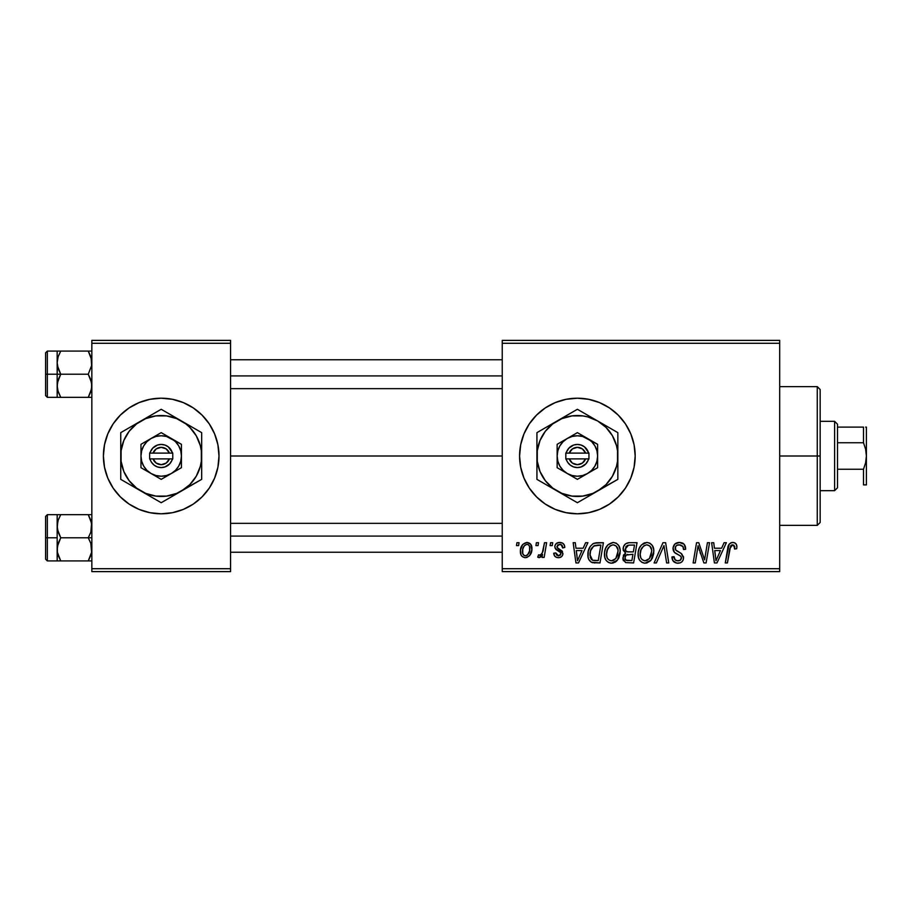 <?xml version="1.0" encoding="UTF-8"?>
<svg xmlns="http://www.w3.org/2000/svg" width="912" height="912" viewBox="0 0 912 912"><rect width="100%" height="100%" fill="white"/><g stroke="black" fill="none" stroke-linecap="round" stroke-linejoin="round"><path stroke-width="1.37" d="M129.116 504.085A57.798 57.798 0 0 0 161.173 513.798A57.798 57.798 0 0 1 129.116 504.085A57.798 57.798 0 0 0 161.173 513.798L172.482 512.692L183.323 509.398L193.321 504.062A57.798 57.798 0 0 0 202.054 496.892L209.27 488.114L214.605 478.116L217.9 467.275L219.005 456A57.798 57.798 0 0 1 161.207 513.798A57.798 57.798 0 0 1 103.398 456A57.798 57.798 0 0 0 107.798 478.105A57.798 57.798 0 0 1 129.059 407.96A57.798 57.798 0 0 0 120.316 496.858A57.798 57.798 0 0 1 107.81 478.139A57.798 57.798 0 0 0 129.059 504.04A57.798 57.798 0 0 1 120.35 496.892A57.798 57.798 0 0 0 129.059 504.04M129.116 407.915A57.798 57.798 0 0 1 161.173 398.202A57.798 57.798 0 0 0 129.116 407.915A57.798 57.798 0 0 1 161.173 398.202L149.933 399.308L139.08 402.602L129.094 407.938L120.338 415.131L113.145 423.886L107.798 433.884L104.515 444.725L103.398 456L104.515 467.275L107.798 478.116L113.145 488.114L120.338 496.869L129.094 504.062L139.08 509.398L149.933 512.692L161.207 513.798M161.242 513.798A57.798 57.798 0 0 0 193.287 504.085A57.798 57.798 0 0 1 161.242 513.798A57.798 57.798 0 0 0 193.287 504.085M202.099 496.858A57.798 57.798 0 0 0 214.605 478.139A57.798 57.798 0 0 1 202.099 496.858A57.798 57.798 0 0 0 215.357 476.235A57.798 57.798 0 0 1 214.616 478.105M588.696 512.681A57.798 57.798 0 0 0 609.478 504.074L618.256 496.869A57.798 57.798 0 0 0 635.185 456A57.798 57.798 0 0 1 577.387 513.798A57.798 57.798 0 0 1 519.578 456A57.798 57.798 0 0 0 536.484 496.846M618.256 496.869L625.45 488.114L630.785 478.116L634.079 467.275L635.185 456L634.079 444.725L630.785 433.884L625.45 423.886L618.256 415.131L609.501 407.938L599.503 402.602L588.662 399.308L577.387 398.202L566.113 399.308L555.271 402.602L545.273 407.938L536.518 415.131L529.325 423.886L523.978 433.884L520.695 444.725L519.578 456L520.695 467.275L523.978 478.116L529.325 488.114L536.518 496.869A57.798 57.798 0 0 0 545.239 504.04L555.271 509.398L566.113 512.692A57.798 57.798 0 0 0 577.353 513.798M545.308 504.085A57.798 57.798 0 0 0 566.09 512.692M555.271 509.398L566.113 512.692L577.387 513.798A57.798 57.798 0 0 0 588.639 512.704L599.503 509.398L609.501 504.062A57.798 57.798 0 0 0 618.245 496.88M230.565 456L502.238 456L230.565 456M502.238 571.607L779.692 571.607L779.692 568.712L502.238 568.712L502.238 343.288L779.692 343.288L779.692 568.712L779.692 340.393L502.238 340.393L779.692 340.393L779.692 343.288L502.238 343.288L502.238 340.393L502.238 568.712L779.692 568.712L779.692 571.607L502.238 571.607L502.238 568.712L502.238 571.607M550.586 542.708L550.096 545.593L552.25 545.593L552.683 542.708L550.586 542.708L550.096 545.593L552.25 545.593L552.683 542.708L550.586 542.708M536.393 542.708L535.914 545.593L538.057 545.593L538.502 542.708L536.393 542.708L535.914 545.593L538.057 545.593L538.502 542.708L536.393 542.708M613.263 542.446L607.848 544.874L605.648 548.26L604.576 552.159L604.793 557.357L606.047 560.276L608.372 562.43L610.641 563.149L613.172 563L616.865 560.8L618.735 558.133L620.069 553.573L620.114 549.64L618.735 545.604L616.261 543.176L613.263 542.446C607.346 543.848 604.405 547.759 604.451 554.188C604.303 559.318 606.64 562.316 611.439 563.194L617.447 560.139L620.217 551.19C620.24 546.208 617.926 543.29 613.263 542.446M585.629 542.708L583.144 548.226L575.962 548.226L575.29 542.708L573.169 542.708L575.939 562.932L578.516 562.932L587.909 542.708L585.629 542.708L583.144 548.226L575.962 548.226L575.29 542.708L573.169 542.708L575.939 562.932L578.516 562.932L587.909 542.708L585.629 542.708M628.927 542.708L625.598 543.803L623.523 546.664L623.238 550.267L625.632 553.082L623.489 555.112L622.976 559.444L625.632 562.601L633.612 562.932L637.032 542.708L628.927 542.708C625.29 543.164 623.352 545.262 623.101 549.001L625.632 553.082L622.839 558.019L625.632 562.601L633.612 562.932L637.032 542.708L628.927 542.708M662.956 542.708L654.109 562.932L656.378 562.932L663.959 545.593L666.615 562.932L668.735 562.932L665.635 542.708L662.956 542.708L654.109 562.932L656.378 562.932L663.959 545.593L666.615 562.932L668.735 562.932L665.635 542.708L662.956 542.708M736.873 546.904L736.349 544.384L734.434 542.708L731.698 542.549L729.155 544.225L725.279 562.932L727.411 562.932L730.66 545.821L731.948 544.886L733.898 545.205L734.57 549.013L736.679 548.75L736.873 546.904C736.862 544.111 735.482 542.617 732.735 542.446C729.68 542.925 728.027 544.817 727.776 548.112L725.279 562.932L727.411 562.932L729.828 548.614L732.598 544.806L734.764 547.246L734.57 549.013L736.679 548.75L736.873 546.904M707.416 542.708L704.6 559.843L698.774 542.708L696.551 542.708L693.131 562.932L695.263 562.932L698.079 545.764L703.87 562.932L706.093 562.932L709.547 542.708L707.416 542.708L704.6 559.843L698.774 542.708L696.551 542.708L693.131 562.932L695.263 562.932L698.079 545.764L703.87 562.932L706.093 562.932L709.547 542.708L707.416 542.708M536.518 496.869L545.273 504.062M577.387 513.798L588.662 512.692M724.094 542.708L721.609 548.226L714.427 548.226L713.743 542.708L711.634 542.708L714.404 562.932L716.98 562.932L726.374 542.708L724.094 542.708L721.609 548.226L714.427 548.226L713.743 542.708L711.634 542.708L714.404 562.932L716.98 562.932L726.374 542.708L724.094 542.708M679.372 542.446L674.891 544.042L673.056 547.781L674.321 552.262L680.648 556.149L681.389 557.449L680.363 560.162L677.57 560.823L675.176 559.843L674.071 556.685L671.973 556.89L672.908 560.663L676.704 563.114L680.044 562.886L681.937 561.792L683.168 559.991L683.498 557.175L681.663 553.812L675.667 549.959L675.461 546.755L677.057 545.239L680.318 544.897L682.849 546.322L683.533 549.537L685.63 549.286L684.194 544.27L679.372 542.446C675.518 542.617 673.398 544.589 673.022 548.386C673.09 551.133 674.424 553.014 677.023 554.04L680.648 556.149L681.435 557.95C681.161 559.911 679.999 560.869 677.947 560.834C675.575 560.72 674.276 559.489 674.059 557.152L671.962 557.335C672.235 561.017 674.207 562.978 677.867 563.194C681.378 563.08 683.27 561.29 683.533 557.825L681.15 553.402L675.667 549.959L675.131 548.192C675.473 545.923 676.841 544.795 679.235 544.806L682.997 546.55L683.533 549.537L685.63 549.286C685.699 544.954 683.612 542.674 679.372 542.446M646.893 542.446L641.478 544.874L639.278 548.26L638.206 552.159L638.423 557.357L639.677 560.276L642.002 562.43L644.271 563.149L646.802 563L650.495 560.8L652.365 558.133L653.699 553.573L653.744 549.64L652.365 545.604L649.891 543.176L646.893 542.446C640.976 543.848 638.035 547.759 638.081 554.188C637.933 559.318 640.27 562.316 645.069 563.194L651.077 560.139L653.847 551.19C653.87 546.208 651.556 543.29 646.893 542.446M564.779 547.428L564.277 544.909L562.647 543.142L559.295 542.458L556.32 543.506L554.884 545.798L555.055 548.146L560.481 552.398L560.823 554.029L560.15 555.283L558.338 555.83L556.582 555.043L555.841 552.946L553.744 553.219L554.77 556.206L556.708 557.426L559.375 557.62L561.667 556.559L562.772 554.758L562.282 551.281L557.141 547.531L557.756 544.817L561.154 544.624L562.67 547.964L564.779 547.428C564.631 544.225 562.955 542.572 559.751 542.446C556.833 542.469 555.18 543.894 554.792 546.698L555.853 549.377L560.629 552.626L560.834 553.812L558.623 555.841L555.841 552.946L553.744 553.219C553.983 556.115 555.579 557.608 558.532 557.677C561.222 557.551 562.693 556.16 562.932 553.493L557.335 547.816L556.89 546.539L559.66 544.282C561.758 544.532 562.761 545.752 562.67 547.964L564.779 547.428M597.406 542.708L592.982 543.723L590.235 546.448L588.24 551.213L588.092 557.107L588.799 559.466L591.215 562.202L599.982 562.932L603.402 542.708L594.157 543.187C589.859 545.672 587.773 549.491 587.898 554.656C587.647 558.429 589.129 561.097 592.355 562.67L599.982 562.932L603.402 542.708L597.406 542.708M526.931 542.446L522.667 544.51L520.456 549.982L520.946 554.781L522.234 556.559L524.719 557.654L526.862 557.471L529.655 555.59L531.856 549.902L530.704 544.236L526.931 542.446C522.428 543.563 520.239 546.596 520.376 551.532C520.273 555.089 521.915 557.141 525.278 557.677C529.918 556.559 532.129 553.436 531.935 548.306C531.924 544.84 530.26 542.879 526.931 542.446M544.498 542.708L542.389 552.558L540.577 555.009L538.547 554.849L537.715 557.152L540.303 557.3L542.549 554.371L542.013 557.414L544.145 557.414L546.63 542.708L544.498 542.708L543.438 548.591C543.324 551.703 542.047 553.937 539.608 555.317L538.547 554.849L537.715 557.152L539.14 557.677L542.549 554.371L542.013 557.414L544.145 557.414L546.63 542.708L544.498 542.708M516.956 542.708L516.466 545.593L518.62 545.593L519.053 542.708L516.956 542.708L516.466 545.593L518.62 545.593L519.053 542.708L516.956 542.708M91.838 571.607L230.565 571.607L230.565 568.712L91.838 568.712L91.838 343.288L230.565 343.288L230.565 568.712L230.565 340.393L91.838 340.393L230.565 340.393L230.565 343.288L91.838 343.288L91.838 340.393L91.838 568.712L230.565 568.712L230.565 571.607L91.838 571.607L91.838 568.712L91.838 571.607M193.321 504.062L202.076 496.869A57.798 57.798 0 0 1 193.344 504.04A57.798 57.798 0 0 0 202.054 496.892M103.398 456A57.798 57.798 0 0 1 161.207 398.202A57.798 57.798 0 0 1 219.005 456L217.9 444.725L214.605 433.884L209.27 423.886L202.076 415.131L193.321 407.938L183.323 402.602L172.482 399.308L161.207 398.202M536.484 415.154A57.798 57.798 0 0 0 519.578 456A57.798 57.798 0 0 1 577.387 398.202A57.798 57.798 0 0 1 635.185 456A57.798 57.798 0 0 0 618.268 415.142M618.245 415.12A57.798 57.798 0 0 0 588.696 399.319M588.639 399.296A57.798 57.798 0 0 0 577.421 398.202M577.353 398.202A57.798 57.798 0 0 0 566.135 399.308L555.271 402.602M566.09 399.308A57.798 57.798 0 0 0 545.308 407.915M545.239 407.96A57.798 57.798 0 0 0 536.541 415.108M219.005 456A57.798 57.798 0 0 0 202.099 415.142A57.798 57.798 0 0 1 215.357 435.765A57.798 57.798 0 0 0 202.099 415.142M202.054 415.108A57.798 57.798 0 0 0 193.344 407.96A57.798 57.798 0 0 1 202.054 415.108A57.798 57.798 0 0 0 193.344 407.96M193.287 407.915A57.798 57.798 0 0 0 161.242 398.202A57.798 57.798 0 0 1 193.287 407.915A57.798 57.798 0 0 0 161.242 398.202M129.059 407.96A57.798 57.798 0 0 0 107.81 433.861M217.9 444.725L214.605 433.884M104.515 467.275L107.798 478.116M699.162 549.731L699.424 550.529M700.108 552.535L700.598 553.926M715.453 555.682L714.723 550.586L720.457 550.586L715.977 560.72L714.723 550.586L720.457 550.586L715.977 560.72L715.772 558.19M731.698 542.549L730.717 542.879M734.65 546.334L734.764 547.246M683.191 543.404L682.609 543.073M678.87 555.032L679.771 555.568M675.176 559.843L674.698 559.273M676.704 563.114L677.285 563.171M683.498 557.175L683.396 556.525M678.619 551.942L677.833 551.521M677.069 551.065L676.328 550.574M675.667 549.959L675.256 549.127M675.211 547.451L675.461 546.755M683.419 547.679L683.521 548.283M662.728 548.579L663.548 546.63M644.898 542.743L643.063 543.598M638.206 552.159L638.104 553.174M638.104 554.986L638.161 555.784M647.52 560.196L644.567 560.8L642.071 559.58L640.783 557.734L640.178 554.416C640.053 549.366 642.242 546.163 646.745 544.806C650.096 545.444 651.761 547.531 651.738 551.087L649.412 558.589L645.137 560.834C641.752 560.173 640.099 558.03 640.178 554.416L641.045 549.719L643.781 545.855L646.745 544.806L649.789 546.026L651.681 549.97L651.248 555.055L649.412 558.589L646.369 560.675M622.976 559.444L623.477 560.789M629.519 545.091L634.501 545.068L633.35 551.897L628.892 551.897C626.647 552.102 625.415 551.156 625.21 549.058L628.482 545.171L634.501 545.068L633.35 551.897L627.547 551.806L625.564 550.688L625.86 546.801L627.353 545.536L630.044 545.068M626.145 560.287L624.937 557.927L626.099 555.1L632.939 554.268L631.879 560.572L628.277 560.572C626.236 560.777 625.119 559.9 624.937 557.927L626.099 555.1L632.939 554.268L631.879 560.572L625.883 560.116M625.222 556.388L625.586 555.693M626.875 554.656L627.741 554.405M562.02 545.376L559.66 544.282M561.872 550.791L562.487 551.623M557.152 557.551L555.1 556.537M560.15 555.283L560.652 554.621M558.896 551.315L557.312 550.438M563.069 543.427L564.482 545.444M576.988 555.682L576.259 550.586L581.993 550.586L577.513 560.72L576.259 550.586L581.993 550.586L577.513 560.72L577.307 558.19M596.585 542.731L595.764 542.811M594.282 562.921L594.932 562.932M595.194 560.572L592.538 560.23L589.996 554.781C589.87 548.83 592.595 545.593 598.169 545.068L600.871 545.068L598.249 560.572L592.538 560.23L591.261 559.295L590.018 555.579L590.577 550.7L593.678 546.049L600.871 545.068L598.249 560.572L594.521 560.561M607.187 545.638L606.605 546.47M612.305 563.149L613.172 563M614.802 562.385L616.227 561.404M613.89 560.196L610.937 560.8L608.441 559.58L607.153 557.734L606.548 554.416C606.423 549.366 608.612 546.163 613.115 544.806C616.466 545.444 618.131 547.531 618.108 551.087L615.782 558.589L611.507 560.834C608.122 560.173 606.469 558.03 606.548 554.416L607.403 549.719L610.151 545.855L613.115 544.806L616.159 546.026L618.051 549.97L617.618 555.055L615.782 558.589L612.739 560.675M531.662 546.163L531.286 545.148M520.456 549.982L520.387 550.757M524.32 555.602L522.758 553.687L522.736 549.241L524.24 545.809L526.908 544.282C529.017 544.783 529.986 546.197 529.826 548.534C530.032 552.239 528.55 554.678 525.369 555.841C523.271 555.305 522.302 553.869 522.473 551.543C522.348 547.918 523.83 545.501 526.908 544.282L528.561 544.897L529.564 546.493L529.598 550.859L527.512 554.998L525.95 555.784L524.001 555.419M541.215 556.457L541.945 555.454M645.137 560.834L644.567 560.8M640.783 557.734L640.429 556.662M590.463 557.927L590.235 557.164M593.678 546.049L595.091 545.422M611.507 560.834L610.937 560.8M607.153 557.734L606.799 556.662M522.473 551.543L522.496 550.962M817.266 456L820.162 456L820.162 389.527L820.162 522.473L820.162 456L817.266 456L817.266 386.631L817.266 456L779.692 456L817.266 456L817.266 525.369L817.266 456M57.422 365.689L57.16 374.205L60.739 374.205L58.163 368.619L57.16 362.645L58.151 356.706L60.739 351.086L88.259 351.086L91.576 359.602L91.588 365.632L88.259 374.205L60.739 374.205L57.422 365.689M57.16 378.719L57.16 374.205L45.6 374.205L45.6 395.591L45.6 352.819L45.6 374.205L47.333 374.205L47.333 351.086L47.333 374.205L57.16 374.205L57.16 362.645L57.16 385.776L58.151 379.837L60.739 374.205L88.259 374.205L91.576 382.732L91.588 388.763L88.259 397.336L60.739 397.336L58.163 391.75L57.16 385.776L57.16 397.336L91.838 397.336L88.259 397.336L90.847 391.727L88.259 397.336L90.847 391.727L91.838 385.776L90.835 379.802L88.259 374.205L91.588 365.632L91.12 357.595M57.399 388.66L57.16 383.051M57.752 390.347L60.739 397.336L57.787 390.45M91.838 351.086L60.739 351.086L58.163 356.695L60.739 351.086L57.16 351.086L58.163 351.086L57.16 351.086L57.16 362.645L57.855 357.721M57.399 359.761L57.764 358.028M45.6 395.591L47.333 397.336L47.333 374.205L47.333 397.336L58.163 397.336L57.16 397.336L57.422 382.778L60.739 374.205L57.16 374.205L57.16 385.776L57.16 369.702M57.16 365.359L57.16 351.086L60.739 351.086L58.163 351.086M58.151 391.715L60.739 397.336L57.422 397.336M60.739 351.086L58.163 356.672L60.739 351.086M91.12 390.826L88.259 397.336L90.847 397.336M91.576 351.086L88.259 351.086L90.835 356.672L88.373 351.28M230.565 375.915L502.238 375.915L230.565 375.915M502.238 536.085L230.565 536.085L502.238 536.085M91.576 546.311L91.588 552.341L88.259 560.914L90.847 555.305L88.259 560.914L60.739 560.914L57.422 552.398L57.16 537.795L45.6 537.795L45.6 559.181L45.6 516.409L45.6 537.795L47.333 537.795L47.333 560.914L47.333 537.795L57.16 537.795L57.16 549.355L58.151 543.415L60.739 537.795L58.163 532.198L57.16 526.224L58.151 520.285L60.739 514.664L58.163 520.273L60.739 514.664L57.16 514.664L58.163 514.664L57.16 514.664L57.16 560.914L91.838 560.914L88.259 560.914L91.588 552.341L90.835 543.381L91.576 546.311M88.259 537.795L90.835 543.381L88.259 537.795L60.739 537.795L91.838 537.795L88.259 537.795L90.847 532.163L88.259 537.795M57.399 552.239L57.16 546.641M91.12 521.174L88.259 514.664L60.739 514.664L88.259 514.664L91.576 523.192L90.847 532.163L91.838 526.224L90.847 520.285M57.16 528.949L57.764 521.618M91.838 514.664L88.259 514.664L90.835 520.25L88.259 514.664L91.576 514.664M91.838 560.914L90.847 560.914L91.838 560.914M45.6 559.181L47.333 560.914L58.163 560.914L57.16 560.914L58.163 560.914L57.16 560.914L57.422 546.368L60.739 537.795L57.422 529.268L57.16 514.664L47.333 514.664L47.333 537.795L47.333 514.664L45.6 516.409M57.399 523.34L57.855 521.299M60.739 514.664L58.163 514.664L60.739 514.664L58.163 520.25L60.739 514.664M60.625 560.72L58.163 555.328L60.739 560.914L57.422 560.914M91.12 554.405L88.259 560.914L90.847 560.914M57.16 514.664L58.163 514.664M834.605 421.321L837.501 424.205L837.501 427.101L837.501 424.205L834.605 421.321L820.162 421.321L834.605 421.321L834.605 490.679L820.162 490.679L834.605 490.679L834.605 421.321M837.501 487.795L834.605 490.679L837.501 487.795L837.501 484.899L837.501 487.795M837.501 442.753L837.501 469.247L837.501 427.101L837.501 442.753L863.504 442.753L865.625 449.251L866.4 456L865.613 462.772L863.504 469.247L837.501 469.247L837.501 484.899L837.501 469.247L863.504 469.247L863.504 484.899L866.4 484.899L863.504 484.899L863.504 469.247L865.613 462.772L866.4 456L866.4 484.899L865.613 484.899L866.4 484.899L866.4 427.101L865.613 427.101L866.4 427.101L866.4 456L865.625 449.251L863.504 442.753L863.504 427.101L837.501 427.101L863.504 427.101L863.504 442.753L837.501 442.753M863.504 484.899L865.625 484.899M865.625 427.101L866.195 427.101M588.947 458.896L588.947 453.104L588.947 458.896L569.213 458.896L572.383 463.079L577.387 464.675L582.392 463.079L585.561 458.896A8.675 8.675 0 0 1 569.213 458.896L566.192 458.896A11.56 11.56 0 0 0 588.582 458.896L565.828 458.896L565.828 453.104L568.906 448.145L573.648 445.056L577.387 444.44L581.126 445.056L584.467 446.857L588.947 453.104L588.947 458.896L585.869 463.855L581.126 466.944L577.387 467.56L573.648 466.944L570.308 465.143L567.731 462.361L565.828 458.896L565.828 453.104L565.828 458.896M587.499 438.478L577.387 432.641L557.152 444.315L557.152 467.685L577.387 479.359L597.622 467.685L597.622 444.315L577.387 432.641L557.152 444.315L557.152 467.685L577.387 479.359L597.622 467.685L597.622 456A20.235 20.235 0 0 1 567.275 473.522A20.235 20.235 0 0 1 567.275 438.478A20.235 20.235 0 0 1 597.622 456L597.622 444.315L582.62 436.46L577.387 435.765L572.155 436.46L567.275 438.478L563.08 441.693L559.865 445.888L557.848 450.767L557.152 456L557.848 461.233L559.865 466.112L563.08 470.307L567.275 473.522L572.155 475.54L577.387 476.235L582.62 475.54L587.499 473.522L591.694 470.307L594.909 466.112L596.927 461.233L597.622 456L596.927 450.767L594.909 445.888L591.694 441.693L587.499 438.478M597.622 491.044L606.001 484.614L612.431 476.235L616.466 466.477L617.504 461.278L617.504 450.722L616.466 445.523L612.431 435.765L606.001 427.386L597.622 420.956L587.864 416.921L582.665 415.883L572.109 415.883L561.906 418.619L552.752 423.898L545.285 431.365L540.007 440.519L537.271 450.722L537.271 461.278L540.007 471.481L545.285 480.635L552.752 488.102L561.906 493.381L572.109 496.117L582.665 496.117L592.868 493.381L617.846 479.359L617.846 432.641L577.387 409.283L536.929 432.641L536.929 479.359L577.387 502.717L617.846 479.359L617.846 456A40.459 40.459 0 0 1 557.152 491.044L577.387 502.717L592.378 494.065M557.152 491.044A40.459 40.459 0 0 1 536.929 456L536.929 479.359L551.874 487.988M536.929 456A40.459 40.459 0 0 1 557.152 420.956L536.929 432.641L536.929 449.947M557.152 420.956A40.459 40.459 0 0 1 597.622 420.956L577.387 409.283L562.385 417.935M617.846 438.182L617.846 432.641L597.622 420.956A40.459 40.459 0 0 1 617.846 456L617.846 438.182M617.846 473.818L617.846 479.359M617.846 466.169L617.846 468.016M617.846 456L617.846 462.053M605.91 486.256L602.9 487.988M614.848 481.091L608.042 485.024M582.848 499.571L582.221 499.936M589.334 495.82L587.225 497.04M565.44 495.82L562.43 494.087M574.378 500.984L567.583 497.063M548.864 486.256L546.733 485.024M542.378 482.516L541.751 482.152M536.929 462.099L536.929 466.169M536.929 473.795L536.929 468.038M548.864 425.744L551.874 424.012M539.927 430.909L546.733 426.976M536.929 438.193L536.929 432.641M536.929 445.831L536.929 443.996M589.334 416.18L592.333 417.913M577.387 409.283L587.191 414.937M565.44 416.18L567.583 414.937M571.927 412.429L572.554 412.064M617.846 449.901L617.846 445.831M617.846 438.193L617.846 443.962M612.385 429.484L613.001 429.848M605.899 425.744L608.008 426.953M597.622 420.956L602.855 423.977M545.296 431.353L542.344 435.765M609.478 480.647L612.431 476.235M565.828 453.104L585.561 453.104L582.392 448.921L577.387 447.325L572.383 448.921L569.213 453.104A8.675 8.675 0 0 1 585.561 453.104L588.582 453.104A11.56 11.56 0 0 0 566.192 453.104L588.947 453.104M172.767 458.896L172.767 453.104L172.767 458.896L153.034 458.896L156.203 463.079L161.207 464.675L166.212 463.079L169.381 458.896A8.675 8.675 0 0 1 153.034 458.896L150.013 458.896A11.56 11.56 0 0 0 172.402 458.896L149.648 458.896L149.648 453.104L152.726 448.145L157.468 445.056L161.207 444.44L164.947 445.056L168.287 446.857L172.767 453.104L172.767 458.896L169.689 463.855L164.947 466.944L161.207 467.56L157.468 466.944L154.128 465.143L151.552 462.361L149.648 458.896L149.648 453.104L149.648 458.896M171.319 438.478L161.207 432.641L140.972 444.315L140.972 467.685L161.207 479.359L181.431 467.685L181.431 444.315L161.207 432.641L140.972 444.315L140.972 467.685L161.207 479.359L181.431 467.685L181.431 456A20.235 20.235 0 0 1 151.096 473.522A20.235 20.235 0 0 1 151.096 438.478A20.235 20.235 0 0 1 181.431 456L181.431 444.315L166.44 436.46L161.207 435.765L155.975 436.46L151.096 438.478L146.9 441.693L143.686 445.888L141.668 450.767L140.972 456L141.668 461.233L143.686 466.112L146.9 470.307L151.096 473.522L155.975 475.54L161.207 476.235L166.44 475.54L171.319 473.522L175.514 470.307L178.729 466.112L180.747 461.233L181.431 456L180.747 450.767L178.729 445.888L175.514 441.693L171.319 438.478M181.431 491.044L189.821 484.614L196.251 476.235L200.287 466.477L201.324 461.278L201.324 450.722L200.287 445.523L196.251 435.765L189.821 427.386L185.843 423.898L176.689 418.619L166.486 415.883L155.929 415.883L145.726 418.619L136.572 423.898L129.105 431.365L123.827 440.519L121.091 450.722L121.091 461.278L123.827 471.481L129.105 480.635L136.572 488.102L145.726 493.381L155.929 496.117L166.486 496.117L176.689 493.381L201.666 479.359L201.666 432.641L161.207 409.283L120.749 432.641L120.749 479.359L161.207 502.717L201.666 479.359L201.666 456A40.459 40.459 0 0 1 140.972 491.044L161.207 502.717L176.153 494.087M140.972 491.044A40.459 40.459 0 0 1 120.749 456L120.749 479.359L135.694 487.988M120.749 456A40.459 40.459 0 0 1 140.972 420.956L120.749 432.641L120.749 449.947M140.972 420.956A40.459 40.459 0 0 1 181.431 420.956L161.207 409.283L146.251 417.913M201.666 438.182L201.666 432.641L181.431 420.956A40.459 40.459 0 0 1 201.666 456L201.666 438.182M201.666 473.818L201.666 479.359M201.666 466.169L201.666 468.016M201.666 456L201.666 462.053M191.885 485.002L198.668 481.091M189.719 486.256L186.766 487.966M166.668 499.571L166.03 499.936M173.155 495.82L171.046 497.04M158.198 500.984L151.403 497.063M149.26 495.82L146.296 494.11M132.685 486.256L130.553 485.024M126.198 482.516L125.571 482.152M120.749 462.099L120.749 466.169M120.749 473.795L120.749 468.038M132.685 425.744L135.694 424.012M130.519 426.998L123.747 430.909M120.749 438.193L120.749 432.641M120.749 445.831L120.749 443.996M173.155 416.18L176.153 417.913M161.207 409.283L171.011 414.937M151.369 414.96L149.26 416.18M155.747 412.429L156.374 412.064M201.666 449.901L201.666 445.831M201.666 438.193L201.666 443.962M196.205 429.484L196.821 429.848M181.431 420.956L186.721 424.012M189.719 425.744L191.828 426.953M129.116 431.353L126.164 435.765M193.298 480.647L196.251 476.235M149.648 453.104L169.381 453.104L166.212 448.921L161.207 447.325L156.203 448.921L153.034 453.104A8.675 8.675 0 0 1 169.381 453.104L172.402 453.104A11.56 11.56 0 0 0 150.013 453.104L172.767 453.104M779.692 386.631L817.266 386.631L820.162 389.527M779.692 525.369L817.266 525.369L820.162 522.473M57.16 351.086L47.333 351.086L45.6 352.819M230.565 359.761L502.238 359.761M230.565 388.66L502.238 388.66M502.238 552.239L230.565 552.239M502.238 523.34L230.565 523.34"/></g></svg>
